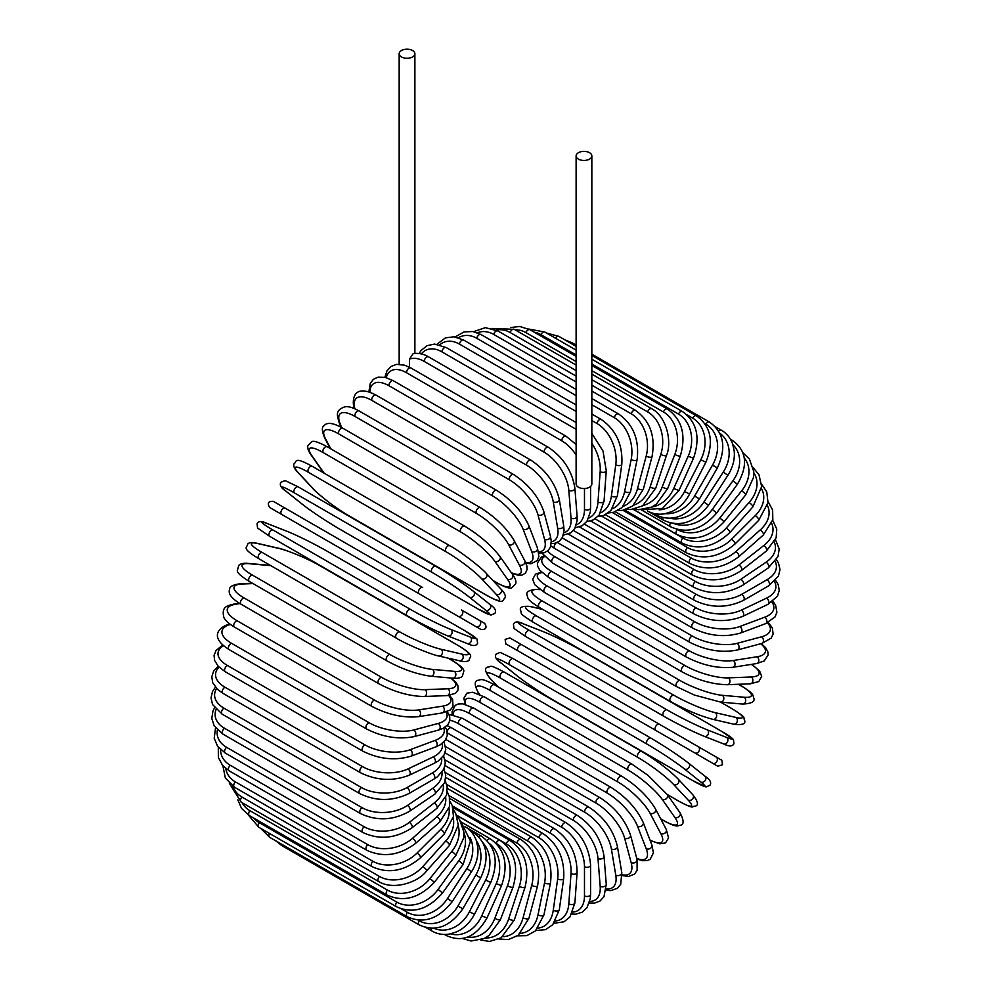 <?xml version="1.0" encoding="UTF-8"?>
<svg xmlns="http://www.w3.org/2000/svg" width="991" height="991" viewBox="0 0 991 991"><rect width="100%" height="100%" fill="white"/><g stroke="black" fill="none" stroke-linecap="round" stroke-linejoin="round"><path stroke-width="1.49" d="M510.068 638.031L716.072 756.963A3.58 2.923 120 0 1 716.803 761.522A3.58 2.923 120 0 1 712.492 763.157L705.827 759.317A3.58 2.069 120 0 0 705.852 759.329M409.444 359.163L413.185 353.614C421.782 352.412 428.124 356.562 428.533 356.847A3.58 2.069 -60 0 0 425.771 357.813A3.58 2.069 -60 0 0 424.21 361.405A32.17 18.581 -120 0 0 409.444 359.163L409.444 367.178M401.466 50.529A7.866 4.546 0 0 0 399.162 53.749A7.866 4.546 0 0 0 404.018 57.936A7.866 4.546 0 0 0 412.59 56.958A7.866 4.546 0 0 0 414.882 53.749A7.866 4.546 0 0 0 410.039 49.55A7.866 4.546 0 0 0 401.466 50.529M576.118 155.909L576.118 484.004A7.866 4.546 0 0 0 580.961 488.204A7.866 4.546 0 0 0 589.534 487.213A7.866 4.546 0 0 0 591.838 484.004L591.838 155.909A7.866 4.546 0 0 0 586.982 151.71A7.866 4.546 0 0 0 578.41 152.701A7.866 4.546 0 0 0 576.118 155.909A7.866 4.546 0 0 0 580.961 160.108A7.866 4.546 0 0 0 589.534 159.117A7.866 4.546 0 0 0 591.838 155.909M419.119 593.77L281.593 514.379A3.58 2.069 -60 0 1 281.593 510.254A3.58 2.069 -60 0 1 285.173 508.185L422.686 587.576A3.58 2.069 120 0 0 419.119 589.645A3.58 2.069 120 0 0 419.119 593.77L457.953 616.191A3.58 2.923 -60 0 0 462.264 614.556A3.58 2.923 -60 0 0 461.533 610.01L484.512 623.277M475.829 626.523L457.953 616.191L475.829 626.523A3.58 2.923 -60 0 0 480.14 624.875A3.58 2.923 -60 0 0 479.409 620.329L484.661 623.364C487.275 627.675 486.073 629.731 481.031 629.52L475.829 626.523M281.593 514.379L469.164 622.67A3.58 2.069 120 0 0 469.189 622.682L331.651 543.279A3.58 2.069 120 0 0 331.688 543.291M445.058 752.875L566.047 822.728C580.999 832.985 589.174 847.144 590.586 865.23L590.586 894.415A3.58 2.069 180 0 1 588.381 896.322A3.58 2.069 180 0 1 584.479 895.876L584.479 866.679A32.17 18.581 -120 0 0 561.736 827.274L445.009 759.886M572.798 912.079A32.17 18.581 -120 0 0 584.479 895.876M566.047 822.728A3.58 2.069 120 0 0 563.297 823.682A3.58 2.069 120 0 0 561.736 827.274M590.586 865.23A3.58 2.069 180 0 1 588.381 867.137A3.58 2.069 180 0 1 584.479 866.679M589.286 903.012L594.6 903.098L599.964 901.054L603.99 896.694L606.257 884.282A3.58 2.242 175.5 0 1 604.151 886.549A3.58 2.242 175.5 0 1 600.174 886.276L597.982 858.466A32.17 16.884 -124.2 0 0 573.244 820.313L445.69 746.669M589.769 901.401A32.17 16.884 -124.2 0 0 600.174 886.276M606.257 884.282L604.064 856.484A3.58 2.242 175.5 0 1 601.946 858.739A3.58 2.242 175.5 0 1 597.982 858.466M604.064 856.484C601.388 839.315 592.556 825.652 577.542 815.506A3.58 2.069 120 0 0 574.693 816.572A3.58 2.069 120 0 0 573.244 820.313M606.12 890.203L610.778 890.636L617.566 888.221L620.738 884.17L621.791 872.625A3.58 2.391 170.5 0 1 619.821 875.239A3.58 2.391 170.5 0 1 615.77 875.152L611.385 848.94A32.17 15.063 -128 0 0 584.69 812.224L447.362 732.944M606.269 888.964A32.17 15.063 -128 0 0 615.77 875.152M621.791 872.625L617.405 846.413A3.58 2.391 170.5 0 1 615.423 849.027A3.58 2.391 170.5 0 1 611.385 848.94M617.405 846.413C613.491 830.272 604.002 817.191 588.964 807.182A3.58 2.069 120 0 0 586.003 808.359A3.58 2.069 120 0 0 584.69 812.224M588.964 807.182L451.438 727.778A3.58 2.069 120 0 0 448.948 728.484A3.58 2.069 120 0 0 447.189 731.68M622.137 875.598L628.802 876.428L634.612 874.012L637.126 870.259L637.052 859.507A3.58 2.527 165 0 1 635.268 862.48A3.58 2.527 165 0 1 631.156 862.604L624.615 838.188A32.17 13.131 -131.6 0 0 595.975 803.069L458.449 723.678A32.17 13.131 -131.6 0 0 449.914 720.271M622.063 874.694A32.17 13.131 -131.6 0 0 631.156 862.604M637.052 859.507L630.499 835.091A3.58 2.527 165 0 1 628.728 838.064A3.58 2.527 165 0 1 624.615 838.188M630.499 835.091C625.358 820.09 615.262 807.665 600.199 797.817A3.58 2.069 120 0 0 597.152 799.105A3.58 2.069 120 0 0 595.975 803.069M600.199 797.817L462.686 718.413A3.58 2.069 120 0 0 459.626 719.714A3.58 2.069 120 0 0 458.449 723.678M636.928 859.048L642.688 860.721L647.334 860.572L650.207 859.247L653.416 852.904L651.905 845.05A3.58 2.651 158.9 0 1 650.369 848.383A3.58 2.651 158.9 0 1 646.194 848.705L637.547 826.271A32.17 11.099 -134.9 0 0 607.012 792.949L469.499 713.545A32.17 11.099 -134.9 0 0 453.234 714.635M636.767 858.454A32.17 11.099 -134.9 0 0 646.194 848.705M651.905 845.05L643.258 822.617A3.58 2.651 158.9 0 1 641.734 825.937A3.58 2.651 158.9 0 1 637.547 826.271M643.258 822.617C636.928 808.842 626.238 797.136 611.174 787.473A3.58 2.069 120 0 0 608.028 788.898A3.58 2.069 120 0 0 607.012 792.949M611.174 787.473L473.661 708.082A3.58 2.069 120 0 0 470.514 709.494A3.58 2.069 120 0 0 469.499 713.545M650.084 840.318L659.82 843.849L665.518 842.92L668.566 837.903L666.237 829.356A3.58 2.738 152.2 0 1 665.023 833.022A3.58 2.738 152.2 0 1 660.786 833.58L650.096 813.301A32.17 8.981 -138.1 0 0 617.74 781.899L480.214 702.508A32.17 8.981 -138.1 0 0 465.708 704.514M649.947 839.959A32.17 8.981 -138.1 0 0 660.786 833.58M666.237 829.356L655.559 809.077A3.58 2.738 152.2 0 1 654.345 812.731A3.58 2.738 152.2 0 1 650.096 813.301M655.559 809.077C648.077 796.628 636.829 785.69 621.815 776.25A3.58 2.069 120 0 0 618.582 777.786A3.58 2.069 120 0 0 617.74 781.899M621.815 776.25L484.302 696.859A3.58 2.069 120 0 0 481.056 698.395A3.58 2.069 120 0 0 480.214 702.508M660.675 818.789L663.437 820.387A3.58 2.069 120 0 0 663.846 820.759C677.894 828.241 677.175 825.553 680.346 825.28C684.149 824.673 684.001 820.424 679.925 812.558A3.58 2.824 144.9 0 1 679.108 816.522A3.58 2.824 144.9 0 1 674.809 817.34L662.174 799.353A32.17 6.801 -141.2 0 0 628.046 770.032L490.533 690.64A32.17 6.801 -141.2 0 0 479.149 693.688L479.706 694.468M663.437 820.387A32.17 6.801 -141.2 0 0 674.809 817.34M679.925 812.558L667.29 794.571A3.58 2.824 144.9 0 1 666.472 798.548A3.58 2.824 144.9 0 1 662.174 799.353M632.431 764.594A3.58 2.069 120 0 0 632.023 764.222A3.58 2.069 120 0 0 628.703 765.882A3.58 2.069 120 0 0 628.046 770.032M667.29 794.571L648.015 775.334L632.023 764.222L494.509 684.818A3.58 2.069 120 0 0 491.177 686.49A3.58 2.069 120 0 0 490.533 690.64M494.509 684.818C480.449 677.336 481.168 680.024 477.996 680.297C474.206 680.916 474.342 685.153 478.418 693.019A3.58 2.824 -35.1 0 0 479.149 693.688M667.191 794.423L678.476 800.951A3.58 2.069 120 0 0 678.761 801.174C695.595 809.944 690.814 806.265 695.298 806.117C698.816 805.311 698.011 801.533 692.858 794.782A3.58 2.874 137 0 1 692.511 799.019A3.58 2.874 137 0 1 688.175 800.096L673.682 784.55A32.17 4.559 -144.2 0 0 637.882 757.434L500.356 678.042A32.17 4.559 -144.2 0 0 490.656 678.885L498.151 686.924M678.476 800.951A32.17 4.559 -144.2 0 0 688.175 800.096M692.858 794.782L678.364 779.248A3.58 2.874 137 0 1 678.005 783.485A3.58 2.874 137 0 1 673.682 784.55M642.019 751.698A3.58 2.069 120 0 0 641.734 751.463A3.58 2.069 120 0 0 638.328 753.271A3.58 2.069 120 0 0 637.882 757.434M504.493 672.294A3.58 2.069 120 0 0 504.221 672.071A3.58 2.069 120 0 0 500.802 673.868A3.58 2.069 120 0 0 500.356 678.042M678.364 779.248C668.826 769.697 656.612 760.431 641.734 751.463L504.221 672.071C487.374 663.301 492.155 666.98 487.671 667.129C484.153 667.934 484.971 671.712 490.111 678.463A3.58 2.874 -43 0 0 490.656 678.885M692.635 780.536A3.58 2.069 120 0 0 692.796 780.635L705.988 786.965L709.977 785.256C711.699 782.518 710.014 779.496 704.935 776.201A3.58 2.911 128.6 0 1 705.109 780.635A3.58 2.911 128.6 0 1 700.773 781.986L684.521 769.016A32.17 2.292 -147.1 0 0 647.148 744.191L509.622 664.8A32.17 2.292 -147.1 0 0 501.496 663.351L517.748 676.32A32.17 2.292 -147.1 0 0 555.121 701.145L692.635 780.536A32.17 2.292 -147.1 0 0 700.773 781.986M704.638 776.003A3.58 2.911 128.6 0 1 704.935 776.201L688.683 763.219A3.58 2.911 128.6 0 1 688.856 767.653A3.58 2.911 128.6 0 1 684.521 769.016M650.703 738.022L513.499 658.804A3.58 2.069 120 0 0 513.35 658.705L650.864 738.109A3.58 2.069 120 0 1 651.013 738.208A32.17 2.292 32.9 0 1 688.386 763.02A3.58 2.911 128.6 0 1 688.683 763.219C678.29 755.216 665.679 746.842 650.864 738.109A3.58 2.069 120 0 0 647.371 740.029A3.58 2.069 120 0 0 647.148 744.191M500.926 662.88A3.58 2.911 -51.4 0 0 501.198 663.14C496.119 659.845 494.435 656.835 496.157 654.085L500.145 652.375L513.35 658.705A3.58 2.069 120 0 0 509.857 660.638A3.58 2.069 120 0 0 509.622 664.8M517.191 675.874A3.58 2.911 -51.4 0 0 517.451 676.122L501.198 663.14A3.58 2.911 -51.4 0 0 501.496 663.351M692.796 780.635L555.27 701.244C540.454 692.498 527.844 684.124 517.451 676.122A3.58 2.911 -51.4 0 0 517.748 676.32M716.072 756.963L698.197 746.644A3.58 2.923 120 0 1 698.928 751.203A3.58 2.923 120 0 1 694.617 752.838L717.744 766.192L722.513 764.767C721.981 760.481 721.535 758.871 721.151 759.899L659.349 724.223A3.58 2.069 120 0 0 655.782 726.292A3.58 2.069 120 0 0 655.782 730.417L518.256 651.025A3.58 2.069 120 0 1 518.256 646.888A3.58 2.069 120 0 1 521.836 644.831L659.349 724.223M568.351 679.937A3.58 2.069 -60 0 1 568.314 679.913L705.827 759.317M511.567 647.16A3.58 2.923 -60 0 0 511.591 647.173L529.467 657.491A3.58 2.923 -60 0 0 529.467 657.491L568.314 679.913M521.836 644.831L509.919 637.956L505.15 639.381C505.683 643.654 506.128 645.277 506.512 644.237L511.591 647.173M583.674 651.694A32.17 2.292 27.1 0 0 543.489 631.725L524.128 624.144A32.17 2.292 27.1 0 0 529.454 630.462L666.968 709.853A32.17 2.292 27.1 0 0 707.153 729.81L726.514 737.403A3.58 2.911 111.4 0 1 727.505 741.838A3.58 2.911 111.4 0 1 723.591 743.894C728.98 746.657 732.436 746.607 733.947 743.745L733.439 739.435L721.349 731.16A3.58 2.069 120 0 0 721.188 731.085L583.674 651.694A3.58 2.069 -60 0 1 583.835 651.768A3.58 2.069 -60 0 1 583.984 651.867M726.514 737.403A32.17 2.292 27.1 0 0 721.188 731.085M707.153 729.81A3.58 2.911 111.4 0 1 708.144 734.257A3.58 2.911 111.4 0 1 704.217 736.313L723.591 743.894A3.58 2.911 111.4 0 1 723.269 743.745M663.413 716.022L526.196 636.804A3.58 2.069 120 0 1 526.035 636.73L663.561 716.121A3.58 2.069 120 0 0 663.722 716.208A32.17 2.292 -152.9 0 0 703.895 736.164A3.58 2.911 111.4 0 0 704.217 736.313C692.09 731.321 678.538 724.582 663.561 716.121A3.58 2.069 120 0 1 663.475 712.133A3.58 2.069 120 0 1 666.968 709.853M529.454 630.462A3.58 2.069 120 0 0 525.961 632.741A3.58 2.069 120 0 0 526.035 636.73L513.957 628.455L513.437 624.157C514.961 621.295 518.417 621.233 523.805 623.996A3.58 2.911 -68.6 0 0 523.446 623.884M524.128 624.144A3.58 2.911 -68.6 0 0 523.805 623.996L543.167 631.577A3.58 2.911 -68.6 0 0 542.833 631.478M543.489 631.725A3.58 2.911 -68.6 0 0 543.167 631.577C555.307 636.581 568.859 643.308 583.835 651.768L721.349 731.16M542.882 609.465L532.167 606.987A32.17 4.559 24.2 0 0 536.28 615.807L673.806 695.211A32.17 4.559 24.2 0 0 715.192 712.653L735.892 717.434A3.58 2.874 103 0 1 737.131 721.733A3.58 2.874 103 0 1 733.637 724.148C742.061 725.239 745.74 724.049 744.675 720.593C742.556 716.642 748.143 718.946 732.126 708.751A3.58 2.069 120 0 0 731.779 708.615L720.494 702.099M735.892 717.434A32.17 4.559 24.2 0 0 731.779 708.615M715.192 712.653A3.58 2.874 103 0 1 716.419 716.939A3.58 2.874 103 0 1 712.938 719.367L733.637 724.148M673.806 695.211A3.58 2.069 120 0 0 670.412 697.676A3.58 2.069 120 0 0 670.56 701.529A3.58 2.069 120 0 0 670.907 701.665M536.28 615.807A3.58 2.069 120 0 0 532.898 618.285A3.58 2.069 120 0 0 533.047 622.137L670.56 701.529C685.772 709.94 699.894 715.886 712.938 719.367M532.167 606.987A3.58 2.874 -77 0 0 531.523 606.727C523.112 605.65 519.433 606.839 520.486 610.283C522.604 614.247 517.029 611.942 533.047 622.137M540.182 589.707L539.24 589.62A32.17 6.801 21.2 0 0 542.288 601.004L679.801 680.396A32.17 6.801 21.2 0 0 722.253 695.298L744.154 697.243A3.58 2.824 95.1 0 1 745.591 701.38A3.58 2.824 95.1 0 1 742.569 704.068C751.426 703.66 755.167 701.665 753.792 698.073C752.442 695.187 755.13 694.456 741.627 686.032A3.58 2.069 120 0 0 741.095 685.871L738.332 684.273M744.154 697.243A32.17 6.801 21.2 0 0 741.095 685.871M722.253 695.298A3.58 2.824 95.1 0 1 723.703 699.423A3.58 2.824 95.1 0 1 720.668 702.111L742.569 704.068M679.801 680.396A3.58 2.069 120 0 0 676.531 683.034A3.58 2.069 120 0 0 676.754 686.751L694.369 695.038L720.668 702.111L732.126 708.751M542.288 601.004A3.58 2.069 120 0 0 539.017 603.643A3.58 2.069 120 0 0 539.228 607.359L676.754 686.751M539.24 589.62A3.58 2.824 -84.9 0 0 538.286 589.323C529.429 589.732 525.688 591.726 527.063 595.318C528.414 598.205 525.726 598.923 539.228 607.359M541.891 572.563A32.17 8.981 18.1 0 0 547.404 586.139L684.917 665.531A32.17 8.981 18.1 0 0 728.298 677.869L751.203 676.977A32.17 8.981 18.1 0 0 751.302 664.391M751.203 676.977A3.58 2.738 87.8 0 1 752.838 680.928A3.58 2.738 87.8 0 1 750.274 683.815L758.833 681.548L761.658 676.407L759.614 671.006L751.673 664.342M728.298 677.869A3.58 2.738 87.8 0 1 729.921 681.82A3.58 2.738 87.8 0 1 727.357 684.707L750.274 683.815M684.917 665.531A3.58 2.069 120 0 0 681.783 668.318A3.58 2.069 120 0 0 682.068 671.886C697.751 680.173 712.851 684.447 727.357 684.707M547.404 586.139A3.58 2.069 120 0 0 544.27 588.927A3.58 2.069 120 0 0 544.542 592.494L682.068 671.886M544.418 556.707A32.17 11.099 14.9 0 0 551.603 571.336L689.129 650.728A32.17 11.099 14.9 0 0 733.253 660.502L757.013 656.773A32.17 11.099 14.9 0 0 760.729 643.741M757.013 656.773A3.58 2.651 81.1 0 1 758.809 660.563A3.58 2.651 81.1 0 1 756.703 663.549L764.247 660.935L768.149 654.977L767.852 651.83L765.647 647.73L761.323 643.58M733.253 660.502A3.58 2.651 81.1 0 1 735.049 664.292A3.58 2.651 81.1 0 1 732.944 667.277L756.703 663.549M689.129 650.728A3.58 2.069 120 0 0 686.131 653.639A3.58 2.069 120 0 0 686.466 657.07C702.359 665.271 717.856 668.677 732.944 667.277M551.603 571.336A3.58 2.069 120 0 0 548.605 574.235A3.58 2.069 120 0 0 548.952 577.666L686.466 657.07M547.639 551.008A32.17 13.131 11.6 0 0 554.861 556.707L692.375 636.098A32.17 13.131 11.6 0 0 737.106 643.345L761.522 636.804A32.17 13.131 11.6 0 0 767.443 622.881M761.522 636.804A3.58 2.527 75 0 1 763.466 640.421A3.58 2.527 75 0 1 761.794 643.456L771.147 638.142L773.129 634.091L772.311 627.848L768.26 622.497M737.106 643.345A3.58 2.527 75 0 1 739.051 646.962A3.58 2.527 75 0 1 737.378 649.997L761.794 643.456M692.375 636.098A3.58 2.069 120 0 0 689.525 639.096A3.58 2.069 120 0 0 689.934 642.391C706.001 650.505 721.807 653.044 737.378 649.997M554.861 556.707A3.58 2.069 120 0 0 552.012 559.704A3.58 2.069 120 0 0 552.408 562.999L689.934 642.391M557.326 542.473L694.654 621.753A32.17 15.063 8 0 0 739.806 626.51L764.705 617.207A32.17 15.063 8 0 0 771.902 602.07M764.705 617.207A3.58 2.391 69.5 0 1 766.799 620.663A3.58 2.391 69.5 0 1 765.51 623.686L774.987 616.997L776.907 612.227L775.606 605.142L772.906 601.326M739.806 626.51A3.58 2.391 69.5 0 1 741.9 629.966A3.58 2.391 69.5 0 1 740.624 632.989L765.51 623.686M694.654 621.753A3.58 2.069 120 0 0 691.966 624.826A3.58 2.069 120 0 0 692.424 627.972C708.627 635.999 724.694 637.671 740.624 632.989M556.149 542.944A3.58 2.069 120 0 0 554.266 546.066A3.58 2.069 120 0 0 554.91 548.58L692.424 627.972M568.376 534.149L695.93 607.793A32.17 16.884 4.2 0 0 741.355 610.134L766.538 598.143A32.17 16.884 4.2 0 0 774.429 581.556M766.538 598.143A3.58 2.242 64.5 0 1 768.756 601.438A3.58 2.242 64.5 0 1 767.852 604.399L777.464 596.235L779.223 590.562L778.319 584.901L775.581 580.342M741.355 610.134A3.58 2.242 64.5 0 1 743.572 613.441A3.58 2.242 64.5 0 1 742.668 616.402L767.852 604.399M695.93 607.793A3.58 2.069 120 0 0 693.427 610.927A3.58 2.069 120 0 0 693.923 613.925C710.225 621.852 726.465 622.67 742.668 616.402M579.487 526.952L696.215 594.34A32.17 18.581 0 0 0 741.714 594.34L766.997 579.747A32.17 18.581 0 0 0 775.197 561.525M766.997 579.747A3.58 2.069 60 0 1 769.338 582.894A3.58 2.069 60 0 1 768.781 585.768L778.443 576.118L779.991 569.491L778.492 563.074L776.424 559.742M741.714 594.34A3.58 2.069 60 0 1 744.055 597.499A3.58 2.069 60 0 1 743.51 600.36L768.781 585.768M696.215 594.34A3.58 2.069 120 0 0 693.886 597.499A3.58 2.069 120 0 0 694.431 600.36C710.782 608.177 727.146 608.177 743.51 600.36M590.599 520.932L695.496 581.494A32.17 20.13 -4.5 0 0 740.909 579.252L766.093 562.17A32.17 20.13 -4.5 0 0 774.268 542.127M766.093 562.17A3.58 1.871 55.8 0 1 768.545 565.167A3.58 1.871 55.8 0 1 768.322 567.905L778.009 556.595L779.199 548.964L775.47 539.661M740.909 579.252A3.58 1.871 55.8 0 1 743.361 582.25A3.58 1.871 55.8 0 1 743.139 584.987L768.322 567.905M695.496 581.494A3.58 2.069 120 0 0 693.341 584.64A3.58 2.069 120 0 0 693.923 587.366C710.324 595.096 726.725 594.303 743.139 584.987M601.599 516.125L693.774 569.342A32.17 21.517 -9.5 0 0 738.927 564.981L763.826 545.533A32.17 21.517 -9.5 0 0 771.692 523.446M763.826 545.533A3.58 1.672 52 0 1 766.377 548.395A3.58 1.672 52 0 1 766.464 550.971L776.151 537.766L776.771 529.132L772.695 520.275M738.927 564.981A3.58 1.672 52 0 1 741.479 567.831A3.58 1.672 52 0 1 741.565 570.42L766.464 550.971M693.774 569.342A3.58 2.069 120 0 0 691.805 572.476A3.58 2.069 120 0 0 692.424 575.053C708.825 582.708 725.214 581.16 741.565 570.42M612.426 512.57L691.061 557.983A32.17 22.756 -15 0 0 735.793 551.628L760.208 529.974A32.17 22.756 -15 0 0 767.443 505.583M760.208 529.974A3.58 1.462 48.4 0 1 762.872 532.687A3.58 1.462 48.4 0 1 763.231 535.09L772.819 519.755L772.621 509.931L768.099 501.706M735.793 551.628A3.58 1.462 48.4 0 1 738.456 554.341A3.58 1.462 48.4 0 1 738.815 556.744L763.231 535.09M691.061 557.983A3.58 2.069 120 0 0 689.278 561.079A3.58 2.069 120 0 0 689.934 563.52C706.323 571.101 722.625 568.846 738.815 556.744M622.967 510.303L687.395 547.503A32.17 23.809 -21.1 0 0 731.519 539.302L755.278 515.605A32.17 23.809 -21.1 0 0 761.497 488.65M755.278 515.605A3.58 1.239 45.1 0 1 758.041 518.182A3.58 1.239 45.1 0 1 758.672 520.386L768 502.66L766.774 491.932L761.608 484.103M731.519 539.302A3.58 1.239 45.1 0 1 734.281 541.879A3.58 1.239 45.1 0 1 734.913 544.084L758.672 520.386M687.395 547.503A3.58 2.069 120 0 0 686.466 552.842C702.842 560.361 718.995 557.45 734.913 544.084M633.175 509.337L682.787 537.977A32.17 24.688 -27.8 0 0 726.155 528.104L749.072 502.536A32.17 24.688 -27.8 0 0 753.792 472.757M749.072 502.536A3.58 1.003 41.9 0 1 751.921 504.964A3.58 1.003 41.9 0 1 752.801 506.958L761.645 486.606L758.97 474.689L753.185 467.678M726.155 528.104A3.58 1.003 41.9 0 1 729.004 530.532A3.58 1.003 41.9 0 1 729.884 532.514L752.801 506.958M682.787 537.977A3.58 2.069 120 0 0 682.068 543.105C698.407 550.587 714.35 547.057 729.884 532.514M677.175 529.429L677.274 529.479A32.17 25.37 -35.1 0 0 719.726 518.107L741.615 490.879A32.17 25.37 -35.1 0 0 744.278 458.04M741.615 490.879A3.58 0.756 38.8 0 1 744.563 493.159A3.58 0.756 38.8 0 1 745.666 494.918L753.544 477.328L753.73 471.443L749.419 459.031L742.804 452.652M719.726 518.107A3.58 0.756 38.8 0 1 722.674 520.399A3.58 0.756 38.8 0 1 723.777 522.146L745.666 494.918M677.274 529.479A3.58 2.069 120 0 0 676.754 534.384C693.068 541.829 708.738 537.754 723.777 522.146M674.066 523.595A32.17 25.877 -43 0 0 712.294 509.399L732.993 480.697L737.341 484.339C748.428 465.25 746.694 450.521 732.126 440.19A3.58 2.069 120 0 0 730.937 440.103M732.993 480.697A32.17 25.877 -43 0 0 732.906 444.736M712.294 509.399L716.642 513.041L737.341 484.339M670.374 522.963A3.58 2.069 120 0 0 670.56 526.741C686.85 534.174 702.21 529.615 716.642 513.041M670.151 518.318A32.17 26.175 -51.4 0 0 703.895 502.028L723.269 472.088L727.889 475.333C732.906 467.318 735.012 459.143 734.182 450.781L732.721 444.179C730.503 437.997 726.713 433.34 721.349 430.205A3.58 2.069 120 0 0 718.611 431.159M723.269 472.088A32.17 26.175 -51.4 0 0 719.689 433.129M703.895 502.028L708.528 505.274L727.889 475.333M662.917 517.711A3.58 2.069 120 0 0 663.561 520.238C679.814 527.67 694.802 522.678 708.528 505.274M665.234 513.672A32.17 26.274 -60 0 0 694.617 496.07L712.492 465.113L717.373 467.925C726.614 447.684 723.95 432.398 709.407 422.042A3.58 2.069 120 0 0 705.827 424.111L704.712 423.467M712.492 465.113A32.17 26.274 -60 0 0 705.827 424.111M570.06 342.849A3.58 2.069 -60 0 1 571.881 342.651L576.118 345.091M694.617 496.07L699.497 498.894L717.373 467.925M655.076 513.747A3.58 2.069 120 0 0 655.782 514.924C672.009 522.356 686.59 517.017 699.497 498.894M659.139 509.845A32.17 26.175 -68.6 0 0 684.521 491.561L700.773 459.824L705.889 462.202C714.102 441.614 710.919 426.142 696.363 415.774A3.58 2.069 120 0 0 692.635 418.115L686.912 414.808M700.773 459.824A32.17 26.175 -68.6 0 0 692.635 418.115M555.431 338.179A3.58 2.069 -60 0 1 558.85 336.383L576.118 346.355M684.521 491.561L689.637 493.952L705.889 462.202M651.83 507.02A32.17 25.877 -77 0 0 673.682 488.538L688.175 456.256L693.514 458.201C700.637 437.415 696.908 421.832 682.328 411.451A3.58 2.069 120 0 0 678.476 414.065L591.838 364.044M688.175 456.256A32.17 25.877 -77 0 0 678.476 414.065M576.118 354.964L540.962 334.673A3.58 2.069 -60 0 1 544.815 332.047L576.118 350.12M540.962 334.673A32.17 25.877 -77 0 0 534.211 332.183M673.682 488.538L679.008 490.483L693.514 458.201M643.357 505.385A32.17 25.37 -84.9 0 0 662.174 487.015L674.809 454.435A3.58 0.756 21.2 0 0 678.265 455.848A3.58 0.756 21.2 0 0 680.334 455.934C686.329 435.099 682.031 419.49 667.414 409.085A3.58 2.069 120 0 0 663.437 411.983L591.838 370.646M674.809 454.435A32.17 25.37 -84.9 0 0 663.437 411.983M576.118 361.566L525.924 332.592A3.58 2.069 -60 0 1 529.9 329.693L576.118 356.376M525.924 332.592A32.17 25.37 -84.9 0 0 515.035 329.792M662.174 487.015A3.58 0.756 21.2 0 0 665.63 488.427A3.58 0.756 21.2 0 0 667.699 488.501L680.334 455.934M633.856 505.076A32.17 24.688 -92.2 0 0 650.096 487.015L660.786 454.398A3.58 1.003 18.1 0 0 664.317 455.649A3.58 1.003 18.1 0 0 666.472 455.414C671.985 443.349 667.488 417.347 651.731 408.713A3.58 2.069 120 0 0 647.643 411.897L591.838 379.677M660.786 454.398A32.17 24.688 -92.2 0 0 647.643 411.897M576.118 370.597L510.13 332.505A3.58 2.069 -60 0 1 514.205 329.322L576.118 365.06M510.13 332.505A32.17 24.688 -92.2 0 0 496.243 330.077M650.096 487.015A3.58 1.003 18.1 0 0 653.626 488.278A3.58 1.003 18.1 0 0 655.794 488.043L666.472 455.414M623.475 506.19A32.17 23.809 -98.9 0 0 637.547 488.538L646.194 456.12A3.58 1.239 14.9 0 0 649.799 457.223A3.58 1.239 14.9 0 0 652.028 456.665C655.646 436.189 650.096 420.754 635.392 410.336A3.58 2.069 120 0 0 631.23 413.804L591.838 391.061M646.194 456.12A32.17 23.809 -98.9 0 0 631.23 413.804M576.118 381.981L493.704 334.401A3.58 2.069 -60 0 1 497.866 330.932L576.118 376.109M493.704 334.401A32.17 23.809 -98.9 0 0 477.328 332.765M637.547 488.538A3.58 1.239 14.9 0 0 641.152 489.641A3.58 1.239 14.9 0 0 643.382 489.083L652.028 456.665M612.388 508.742A32.17 22.756 -105 0 0 624.615 491.561L631.156 459.589A3.58 1.462 11.6 0 0 634.835 460.53A3.58 1.462 11.6 0 0 637.102 459.651C639.48 439.583 633.286 424.334 618.52 413.928A3.58 2.069 120 0 0 614.296 417.682L591.838 404.724M631.156 459.589A32.17 22.756 -105 0 0 614.296 417.682M576.118 395.632L476.77 338.29A3.58 2.069 -60 0 1 481.007 334.537L576.118 389.451M476.77 338.29A32.17 22.756 -105 0 0 458.437 337.72M624.615 491.561A3.58 1.462 11.6 0 0 628.294 492.502A3.58 1.462 11.6 0 0 630.549 491.623L637.102 459.651M600.744 512.731A32.17 21.517 -110.5 0 0 611.385 496.07L615.77 464.791A3.58 1.672 8 0 0 619.524 465.572A3.58 1.672 8 0 0 621.803 464.358C622.93 444.823 616.08 429.859 601.252 419.478A3.58 2.069 120 0 0 598.7 420.234A3.58 2.069 120 0 0 596.978 423.504L591.838 420.543M615.77 464.791A32.17 21.517 -110.5 0 0 596.978 423.504M576.118 411.463L459.452 344.112A3.58 2.069 -60 0 1 461.187 340.83A3.58 2.069 -60 0 1 463.738 340.086L576.118 404.96M459.452 344.112A32.17 21.517 -110.5 0 0 439.744 344.806M611.385 496.07A3.58 1.672 8 0 0 615.138 496.863A3.58 1.672 8 0 0 617.418 495.636L621.803 464.358M588.691 518.12A32.17 20.13 -115.5 0 0 597.982 502.028L600.174 471.679A32.17 20.13 -115.5 0 0 591.838 443.324M600.174 471.679A3.58 1.871 4.2 0 0 604.002 472.298A3.58 1.871 4.2 0 0 606.269 470.737L603.011 451.041L591.838 433.352M576.118 429.326L441.887 351.842A3.58 2.069 -60 0 1 443.547 348.398A3.58 2.069 -60 0 1 446.198 347.544L576.118 422.55M441.887 351.842A32.17 20.13 -115.5 0 0 421.373 353.886M597.982 502.028A3.58 1.871 4.2 0 0 601.797 502.648A3.58 1.871 4.2 0 0 604.064 501.099L606.269 470.737M576.118 455.018A32.17 18.581 -120 0 0 561.736 440.797L424.21 361.405M576.366 524.821A32.17 18.581 -120 0 0 584.479 509.399L584.479 488.538M584.479 509.399A3.58 2.069 0 0 0 588.381 509.845A3.58 2.069 0 0 0 590.586 507.937L590.326 511.975L586.982 521.241L582.175 525.738L575.251 527.732M576.118 444.501L566.047 436.251A3.58 2.069 120 0 0 563.297 437.204A3.58 2.069 120 0 0 561.736 440.797M548.382 447.337A3.58 2.069 120 0 0 545.521 448.403A3.58 2.069 120 0 0 544.071 452.144L406.558 372.752A3.58 2.069 -60 0 1 408.007 369.011A3.58 2.069 -60 0 1 410.856 367.946L548.382 447.337C563.384 457.495 572.216 471.146 574.891 488.315A3.58 2.242 -4.5 0 1 572.773 490.57A3.58 2.242 -4.5 0 1 568.809 490.31A32.17 16.884 -124.2 0 0 544.071 452.144M563.879 532.774A32.17 16.884 -124.2 0 0 571.014 518.107L568.809 490.31M406.558 372.752A32.17 16.884 -124.2 0 0 386.255 377.645M571.014 518.107A3.58 2.242 -4.5 0 0 574.978 518.38A3.58 2.242 -4.5 0 0 577.096 516.125L574.891 488.315M530.842 460.134A3.58 2.069 120 0 0 527.881 461.31A3.58 2.069 120 0 0 526.568 465.175L389.042 385.772A3.58 2.069 -60 0 1 390.367 381.919A3.58 2.069 -60 0 1 393.328 380.73L530.842 460.134C545.88 470.143 555.369 483.224 559.283 499.365A3.58 2.391 -9.5 0 1 557.301 501.979A3.58 2.391 -9.5 0 1 553.263 501.892A32.17 15.063 -128 0 0 526.568 465.175M551.293 541.817A32.17 15.063 -128 0 0 557.66 528.104L553.263 501.892M389.042 385.772A32.17 15.063 -128 0 0 369.903 392.25M557.66 528.104A3.58 2.391 -9.5 0 0 561.699 528.191A3.58 2.391 -9.5 0 0 563.668 525.577L559.283 499.365M513.573 474.516A3.58 2.069 120 0 0 510.526 475.816A3.58 2.069 120 0 0 509.349 479.78L371.823 400.389A3.58 2.069 -60 0 1 373 396.425A3.58 2.069 -60 0 1 376.06 395.124L513.573 474.516C528.637 484.376 538.732 496.801 543.886 511.802A3.58 2.527 -15 0 1 542.102 514.775A3.58 2.527 -15 0 1 537.989 514.886A32.17 13.131 -131.6 0 0 509.349 479.78M538.584 551.776A32.17 13.131 -131.6 0 0 544.53 539.315L537.989 514.886M371.823 400.389A32.17 13.131 -131.6 0 0 354.852 408.788M544.53 539.315A3.58 2.527 -15 0 0 548.642 539.191A3.58 2.527 -15 0 0 550.426 536.218L543.886 511.802M496.702 490.396A3.58 2.069 120 0 0 493.555 491.821A3.58 2.069 120 0 0 492.539 495.859L355.026 416.468A3.58 2.069 -60 0 1 356.042 412.417A3.58 2.069 -60 0 1 359.188 411.005L496.702 490.396C511.765 500.059 522.455 511.765 528.785 525.54A3.58 2.651 -21.1 0 1 527.262 528.86A3.58 2.651 -21.1 0 1 523.075 529.194A32.17 11.099 -134.9 0 0 492.539 495.859M525.564 562.331A32.17 11.099 -134.9 0 0 531.721 551.628L523.075 529.194M355.026 416.468A32.17 11.099 -134.9 0 0 340.049 423.529L341.61 427.555M531.721 551.628A3.58 2.651 -21.1 0 0 535.896 551.306A3.58 2.651 -21.1 0 0 537.432 547.973L528.785 525.54M340.049 423.529A3.58 2.651 158.9 0 1 339.095 422.439L340.916 427.183M480.362 507.652A3.58 2.069 120 0 0 477.129 509.188A3.58 2.069 120 0 0 476.287 513.301L338.773 433.909A3.58 2.069 -60 0 1 339.616 429.797A3.58 2.069 -60 0 1 342.849 428.248L480.362 507.652C495.389 517.091 506.624 528.03 514.106 540.467A3.58 2.738 -27.8 0 1 512.892 544.133A3.58 2.738 -27.8 0 1 508.656 544.691A32.17 8.981 -138.1 0 0 476.287 513.301M511.331 572.699A32.17 8.981 -138.1 0 0 519.334 564.981L508.656 544.691M338.773 433.909A32.17 8.981 -138.1 0 0 325.63 439.025L330.796 448.849M519.334 564.981A3.58 2.738 -27.8 0 0 523.582 564.424A3.58 2.738 -27.8 0 0 524.796 560.757L514.106 540.467M325.63 439.025A3.58 2.738 152.2 0 1 324.763 438.133L330.226 448.514M465.076 526.506A3.58 2.069 120 0 0 464.68 526.134A3.58 2.069 120 0 0 461.348 527.807A3.58 2.069 120 0 0 460.704 531.956L323.177 452.565A3.58 2.069 -60 0 1 323.834 448.415A3.58 2.069 -60 0 1 327.154 446.743L464.68 526.134C479.632 535.338 491.387 545.459 499.947 556.496A3.58 2.824 -35.1 0 1 499.13 560.46A3.58 2.824 -35.1 0 1 494.831 561.278A32.17 6.801 -141.2 0 0 460.704 531.956M492.861 580.441L496.095 582.299A32.17 6.801 -141.2 0 0 507.466 579.252L494.831 561.278M323.177 452.565A32.17 6.801 -141.2 0 0 311.806 455.612L324.193 473.227M507.466 579.252A3.58 2.824 -35.1 0 0 511.765 578.447A3.58 2.824 -35.1 0 0 512.582 574.483L499.947 556.496M496.095 582.299A3.58 2.069 120 0 0 496.491 582.683C505.373 587.44 510.576 589.063 512.099 587.539L515.754 583.786C516.385 581.383 515.332 578.286 512.582 574.483M311.806 455.612A3.58 2.824 144.9 0 1 311.075 454.943L323.71 472.918M450.038 545.942A3.58 2.069 120 0 0 449.765 545.719A3.58 2.069 120 0 0 446.346 547.515A3.58 2.069 120 0 0 445.9 551.69L308.387 472.286A3.58 2.069 -60 0 1 308.833 468.124A3.58 2.069 -60 0 1 312.239 466.327L449.765 545.719C462.512 552.569 483.93 570.023 486.383 573.504A3.58 2.874 -43 0 1 486.036 577.728A3.58 2.874 -43 0 1 481.7 578.806A32.17 4.559 -144.2 0 0 445.9 551.69M308.387 472.286A32.17 4.559 -144.2 0 0 298.687 473.141L313.181 488.687A32.17 4.559 -144.2 0 0 348.981 515.803L486.507 595.195A32.17 4.559 -144.2 0 0 496.206 594.352L481.7 578.806M496.206 594.352A3.58 2.874 -43 0 0 500.529 593.275A3.58 2.874 -43 0 0 500.889 589.038L486.383 573.504M486.507 595.195A3.58 2.069 120 0 0 486.779 595.43C506.116 605.984 501.83 599.728 505.224 597.684C505.732 595.331 504.283 592.457 500.889 589.038M348.981 515.803A3.58 2.069 120 0 0 349.266 516.026A3.58 2.069 120 0 0 349.6 516.162M313.181 488.687A3.58 2.874 137 0 1 312.636 488.253C315.101 491.722 336.506 509.176 349.266 516.026L486.779 595.43M298.687 473.141A3.58 2.874 137 0 1 298.142 472.707L312.636 488.253M294.488 492.948A32.17 2.292 -147.1 0 0 286.362 491.499L302.614 504.481A32.17 2.292 -147.1 0 0 339.987 529.293L477.501 608.685A32.17 2.292 -147.1 0 0 485.627 610.146L469.375 597.164A3.58 2.911 -51.4 0 0 473.723 595.814A3.58 2.911 -51.4 0 0 473.549 591.379A3.58 2.911 -51.4 0 0 473.252 591.169A32.17 2.292 32.9 0 0 435.879 566.356A3.58 2.069 120 0 0 435.73 566.257A3.58 2.069 120 0 0 432.237 568.19A3.58 2.069 120 0 0 432.002 572.352L294.488 492.948A3.58 2.069 -60 0 1 294.711 488.786A3.58 2.069 -60 0 1 298.204 486.866A3.58 2.069 -60 0 1 298.365 486.965L435.569 566.183M469.375 597.164A32.17 2.292 -147.1 0 0 432.002 572.352M485.627 610.146A3.58 2.911 -51.4 0 0 489.975 608.784A3.58 2.911 -51.4 0 0 489.802 604.349A3.58 2.911 -51.4 0 0 489.504 604.151M477.501 608.685A3.58 2.069 120 0 0 477.65 608.796L490.83 615.114L494.831 613.429C496.615 610.815 494.943 607.793 489.802 604.349L473.549 591.379C463.156 583.377 450.546 575.003 435.73 566.257L298.204 486.866L285.036 480.536L281.035 482.221C279.239 484.834 280.924 487.857 286.065 491.301A3.58 2.911 128.6 0 1 285.792 491.04M286.362 491.499A3.58 2.911 128.6 0 1 286.065 491.301L302.317 504.27C312.71 512.285 325.321 520.647 340.136 529.392L477.65 608.796M422.686 587.576L278.508 504.345M274.903 510.514A3.58 2.923 120 0 0 274.928 510.526L292.803 520.857A3.58 2.923 120 0 1 292.766 520.832L331.651 543.279M410.571 609.465A3.58 2.069 120 0 0 407.09 611.732A3.58 2.069 120 0 0 407.165 615.733A3.58 2.069 120 0 0 407.326 615.807A32.17 2.292 -152.9 0 0 447.511 635.764A3.58 2.911 -68.6 0 0 447.833 635.925A3.58 2.911 -68.6 0 0 451.76 633.856A3.58 2.911 -68.6 0 0 450.756 629.421L470.118 637.002A32.17 2.292 27.1 0 0 464.804 630.697L327.278 551.293A32.17 2.292 27.1 0 0 287.105 531.337L267.731 523.756A32.17 2.292 27.1 0 0 273.058 530.061L410.571 609.465A32.17 2.292 27.1 0 0 450.756 629.421M407.016 615.634L269.812 536.416A3.58 2.069 -60 0 1 269.651 536.329A3.58 2.069 -60 0 1 269.564 532.34A3.58 2.069 -60 0 1 273.058 530.061M466.872 643.345A3.58 2.911 -68.6 0 0 467.195 643.506A3.58 2.911 -68.6 0 0 471.121 641.437A3.58 2.911 -68.6 0 0 470.118 637.002M267.05 523.483A3.58 2.911 111.4 0 1 267.409 523.595C261.872 520.87 258.403 520.919 257.041 523.781L257.586 528.079L269.651 536.329L407.165 615.733C422.141 624.194 435.693 630.92 447.833 635.925L467.195 643.506C472.744 646.243 476.2 646.182 477.575 643.332L477.03 639.022L464.965 630.771A3.58 2.069 120 0 0 464.804 630.697M286.436 531.077A3.58 2.911 111.4 0 1 286.783 531.176A3.58 2.911 111.4 0 1 287.105 531.337M464.965 630.771L327.439 551.368C312.462 542.919 298.91 536.181 286.783 531.176L267.409 523.595A3.58 2.911 111.4 0 1 267.731 523.756M259.221 558.887A3.58 2.069 -60 0 1 258.874 558.751L396.4 638.154C408.713 645.773 434.529 655.584 438.765 655.98A3.58 2.874 -77 0 0 442.259 653.552A3.58 2.874 -77 0 0 441.02 649.266L461.732 654.06A32.17 4.559 24.2 0 0 457.619 645.228L320.093 565.836A32.17 4.559 24.2 0 0 278.706 548.395L258.007 543.601A32.17 4.559 24.2 0 0 262.12 552.433L399.633 631.824A3.58 2.069 120 0 0 396.251 634.29A3.58 2.069 120 0 0 396.4 638.154A3.58 2.069 120 0 0 396.734 638.278M399.633 631.824A32.17 4.559 24.2 0 0 441.02 649.266M258.007 543.601A3.58 2.874 103 0 0 257.363 543.353C252.705 542.114 249.484 542.3 247.713 543.923C247.639 547.874 240.07 547.292 258.874 558.751A3.58 2.069 -60 0 1 258.725 554.898A3.58 2.069 -60 0 1 262.12 552.433M438.765 655.98L459.477 660.762A3.58 2.874 -77 0 0 462.97 658.346A3.58 2.874 -77 0 0 461.732 654.06M459.477 660.762C464.135 662 467.356 661.815 469.127 660.192C469.201 656.24 476.758 656.822 457.953 645.364A3.58 2.069 120 0 0 457.619 645.228M320.712 566.195A3.58 2.069 120 0 0 320.44 565.96A3.58 2.069 120 0 0 320.093 565.836M457.953 645.364L320.44 565.96C308.127 558.342 282.299 548.531 278.062 548.134A3.58 2.874 103 0 1 278.706 548.395M270.828 565.65L249.385 563.73A32.17 6.801 21.2 0 0 252.432 575.114L389.946 654.506A3.58 2.069 120 0 0 386.676 657.144A3.58 2.069 120 0 0 386.899 660.861C402.346 669.21 416.988 674.326 430.825 676.221A3.58 2.824 -84.9 0 0 433.847 673.533A3.58 2.824 -84.9 0 0 432.398 669.396L454.299 671.353A32.17 6.801 21.2 0 0 451.239 659.981L448.019 658.123M389.946 654.506A32.17 6.801 21.2 0 0 432.398 669.396M386.899 660.861L249.373 581.469A3.58 2.069 -60 0 1 249.162 577.753A3.58 2.069 -60 0 1 252.432 575.114M430.825 676.221L452.714 678.178A3.58 2.824 -84.9 0 0 455.736 675.478A3.58 2.824 -84.9 0 0 454.299 671.353M452.714 678.178C457.384 678.649 460.592 678.017 462.351 676.271L463.788 671.229C464.345 669.148 460.332 665.457 451.772 660.142A3.58 2.069 120 0 0 451.239 659.981M270.332 565.39A3.58 2.824 95.1 0 1 270.382 565.39L248.431 563.433A3.58 2.824 95.1 0 1 249.385 563.73M253.015 583.563L241.928 583.996A32.17 8.981 18.1 0 0 244.071 597.932L381.585 677.336A3.58 2.069 120 0 0 378.451 680.111A3.58 2.069 120 0 0 378.723 683.691C394.406 691.978 409.506 696.252 424.024 696.5A3.58 2.738 -92.2 0 0 426.588 693.626A3.58 2.738 -92.2 0 0 424.953 689.662L447.87 688.77A32.17 8.981 18.1 0 0 450.546 677.98M381.585 677.336A32.17 8.981 18.1 0 0 424.953 689.662M378.723 683.691L241.209 604.299A3.58 2.069 -60 0 1 240.924 600.719A3.58 2.069 -60 0 1 244.071 597.932M424.024 696.5L446.941 695.608A3.58 2.738 -92.2 0 0 449.505 692.734A3.58 2.738 -92.2 0 0 447.87 688.77M252.445 583.228L240.726 583.687A3.58 2.738 87.8 0 1 241.928 583.996M239.983 603.569L235.722 604.237A32.17 11.099 14.9 0 0 237.097 620.738L374.61 700.129A3.58 2.069 120 0 0 371.613 703.028A3.58 2.069 120 0 0 371.959 706.472C387.853 714.672 403.337 718.079 418.437 716.679A3.58 2.651 -98.9 0 0 420.543 713.693A3.58 2.651 -98.9 0 0 418.747 709.903L442.494 706.174A32.17 11.099 14.9 0 0 448.688 695.496M374.61 700.129A32.17 11.099 14.9 0 0 418.747 709.903M371.959 706.472L234.446 627.068A3.58 2.069 -60 0 1 234.099 623.636A3.58 2.069 -60 0 1 237.097 620.738M418.437 716.679L442.184 712.95A3.58 2.651 -98.9 0 0 444.302 709.965A3.58 2.651 -98.9 0 0 442.494 706.174M239.326 603.16L234.297 603.953A3.58 2.651 81.1 0 1 235.722 604.237M230.346 624.429A32.17 13.131 11.6 0 0 231.56 643.32L369.086 722.724A3.58 2.069 120 0 0 366.236 725.722A3.58 2.069 120 0 0 366.645 729.017C382.699 737.131 398.518 739.67 414.077 736.623A3.58 2.527 -105 0 0 415.762 733.588A3.58 2.527 -105 0 0 413.804 729.971L438.233 723.43A32.17 13.131 11.6 0 0 446.049 712.046M369.086 722.724A32.17 13.131 11.6 0 0 413.804 729.971M366.645 729.017L229.119 649.613A3.58 2.069 -60 0 1 228.723 646.33A3.58 2.069 -60 0 1 231.56 643.32M414.077 736.623L438.505 730.082A3.58 2.527 -105 0 0 440.177 727.047A3.58 2.527 -105 0 0 438.233 723.43M223.557 645.736A32.17 15.063 8 0 0 227.521 665.543L365.035 744.935A3.58 2.069 120 0 0 362.359 748.019A3.58 2.069 120 0 0 362.817 751.166C379.008 759.18 395.075 760.853 411.005 756.183A3.58 2.391 -110.5 0 0 412.281 753.16A3.58 2.391 -110.5 0 0 410.2 749.704L435.086 740.401A32.17 15.063 8 0 0 443.782 728.026M365.035 744.935A32.17 15.063 8 0 0 410.2 749.704M362.817 751.166L225.291 671.762A3.58 2.069 -60 0 1 224.846 668.615A3.58 2.069 -60 0 1 227.521 665.543M411.005 756.183L435.904 746.867A3.58 2.391 -110.5 0 0 437.18 743.857A3.58 2.391 -110.5 0 0 435.086 740.401M219.085 667.191A32.17 16.884 4.2 0 0 224.994 687.221L362.508 766.613A3.58 2.069 120 0 0 360.006 769.734A3.58 2.069 120 0 0 360.501 772.745C376.803 780.66 393.043 781.49 409.246 775.21A3.58 2.242 -115.5 0 0 410.15 772.249A3.58 2.242 -115.5 0 0 407.933 768.954L433.117 756.963A32.17 16.884 4.2 0 0 442.234 743.448M362.508 766.613A32.17 16.884 4.2 0 0 407.933 768.954M360.501 772.745L222.987 693.353A3.58 2.069 -60 0 1 222.48 690.343A3.58 2.069 -60 0 1 224.994 687.221M409.246 775.21L434.43 763.219A3.58 2.242 -115.5 0 0 435.334 760.258A3.58 2.242 -115.5 0 0 433.117 756.963M216.633 688.522A32.17 18.581 0 0 0 224.003 708.181L361.517 787.572A3.58 2.069 120 0 0 359.188 790.731A3.58 2.069 120 0 0 359.733 793.593C376.097 801.409 392.448 801.409 408.812 793.593A3.58 2.069 -120 0 0 409.357 790.731A3.58 2.069 -120 0 0 407.028 787.572L432.299 772.98A32.17 18.581 0 0 0 441.602 758.239M361.517 787.572A32.17 18.581 0 0 0 407.028 787.572M359.733 793.593L222.219 714.201A3.58 2.069 -60 0 1 221.662 711.327A3.58 2.069 -60 0 1 224.003 708.181M408.812 793.593L434.095 779A3.58 2.069 -120 0 0 434.64 776.139A3.58 2.069 -120 0 0 432.299 772.98M216.075 709.494A32.17 20.13 -4.5 0 0 224.548 728.274L362.074 807.677A3.58 2.069 120 0 0 359.919 810.824A3.58 2.069 120 0 0 360.501 813.549C376.902 821.279 393.303 820.486 409.717 811.171A3.58 1.871 -124.2 0 0 409.94 808.433A3.58 1.871 -124.2 0 0 407.487 805.435L432.671 788.353A32.17 20.13 -4.5 0 0 441.961 772.274M362.074 807.677A32.17 20.13 -4.5 0 0 407.487 805.435M360.501 813.549L222.987 734.158A3.58 2.069 -60 0 1 222.393 731.432A3.58 2.069 -60 0 1 224.548 728.274M409.717 811.171L434.9 794.088A3.58 1.871 -124.2 0 0 435.123 791.351A3.58 1.871 -124.2 0 0 432.671 788.353M217.388 729.933A32.17 21.517 -9.5 0 0 226.642 747.35L364.168 826.754A3.58 2.069 120 0 0 362.186 829.888A3.58 2.069 120 0 0 362.817 832.465C379.219 840.12 395.595 838.572 411.959 827.832A3.58 1.672 -128 0 0 411.872 825.243A3.58 1.672 -128 0 0 409.32 822.381L434.219 802.945A32.17 21.517 -9.5 0 0 443.311 785.392M364.168 826.754A32.17 21.517 -9.5 0 0 409.32 822.381M362.817 832.465L225.291 753.073A3.58 2.069 -60 0 1 224.672 750.484A3.58 2.069 -60 0 1 226.642 747.35M411.959 827.832L436.858 808.383A3.58 1.672 -128 0 0 436.771 805.807A3.58 1.672 -128 0 0 434.219 802.945M220.597 749.654A32.17 22.756 -15 0 0 230.259 765.263L367.772 844.654A3.58 2.069 120 0 0 365.989 847.751A3.58 2.069 120 0 0 366.645 850.191C383.034 857.772 399.336 855.518 415.526 843.428A3.58 1.462 -131.6 0 0 415.155 841.025A3.58 1.462 -131.6 0 0 412.504 838.312L436.92 816.658A32.17 22.756 -15 0 0 445.69 797.47M367.772 844.654A32.17 22.756 -15 0 0 412.504 838.312M366.645 850.191L229.119 770.8A3.58 2.069 -60 0 1 228.463 768.359A3.58 2.069 -60 0 1 230.259 765.263M415.526 843.428L439.942 821.774A3.58 1.462 -131.6 0 0 439.583 819.371A3.58 1.462 -131.6 0 0 436.92 816.658M225.75 768.496A32.17 23.809 -21.1 0 0 235.363 781.862L372.889 861.266A3.58 2.069 120 0 0 371.959 866.605C388.336 874.124 404.477 871.213 420.407 857.847A3.58 1.239 -134.9 0 0 419.775 855.642A3.58 1.239 -134.9 0 0 417.013 853.065L440.772 829.368A32.17 23.809 -21.1 0 0 449.022 808.359M372.889 861.266A32.17 23.809 -21.1 0 0 417.013 853.065M371.959 866.605L234.446 787.201A3.58 2.069 -60 0 1 235.363 781.862M420.407 857.847L444.154 834.149A3.58 1.239 -134.9 0 0 443.522 831.945A3.58 1.239 -134.9 0 0 440.772 829.368M232.885 786.235A32.17 24.688 -27.8 0 0 241.928 797.037L379.442 876.44A3.58 2.069 120 0 0 378.723 881.569C394.096 890.897 418.859 881.792 426.551 870.978A3.58 1.003 -138.1 0 0 425.672 868.996A3.58 1.003 -138.1 0 0 422.823 866.568L445.727 841A32.17 24.688 -27.8 0 0 453.246 817.909M379.442 876.44A32.17 24.688 -27.8 0 0 422.823 866.568M378.723 881.569L241.209 802.165A3.58 2.069 -60 0 1 241.928 797.037M426.551 870.978L449.456 845.422A3.58 1.003 -138.1 0 0 448.576 843.428A3.58 1.003 -138.1 0 0 445.727 841M242.027 802.636A32.17 25.37 -35.1 0 0 249.905 810.675L387.419 890.067A3.58 2.069 120 0 0 386.899 894.96C403.213 902.417 418.883 898.342 433.922 882.733A3.58 0.756 -141.2 0 0 432.819 880.974A3.58 0.756 -141.2 0 0 429.871 878.695L451.76 851.455A32.17 25.37 -35.1 0 0 458.263 825.986M387.419 890.067A32.17 25.37 -35.1 0 0 429.871 878.695M386.899 894.96L249.373 815.568A3.58 2.069 -60 0 1 249.905 810.675M433.922 882.733L455.81 855.493A3.58 0.756 -141.2 0 0 454.708 853.747A3.58 0.756 -141.2 0 0 451.76 851.455M253.684 818.058A32.17 25.877 -43 0 0 259.221 822.654L396.734 902.045A3.58 2.069 120 0 0 396.4 906.703C412.677 914.136 428.038 909.577 442.469 893.002L438.121 889.361L458.833 860.659A32.17 25.877 -43 0 0 463.912 832.502M396.734 902.045A32.17 25.877 -43 0 0 438.121 889.361M396.4 906.703L258.874 827.312A3.58 2.069 -60 0 1 259.221 822.654M442.469 893.002L463.181 864.301L458.833 860.659M401.603 908.982L407.326 912.29A3.58 2.069 120 0 0 407.165 916.687C423.417 924.12 438.406 919.128 452.131 901.723L447.511 898.478L466.872 868.537A32.17 26.175 -51.4 0 0 470.007 837.42M407.326 912.29A32.17 26.175 -51.4 0 0 447.511 898.478M407.165 916.687L269.651 837.296A3.58 2.069 -60 0 1 269.502 833.431M452.131 901.723L471.493 871.77L466.872 868.537M418.004 920.069L419.119 920.713A3.58 2.069 120 0 0 419.119 924.851C435.346 932.271 449.926 926.932 462.834 908.809L457.953 905.985L475.829 875.028A32.17 26.274 -60 0 0 476.374 840.777M419.119 920.713A32.17 26.274 -60 0 0 457.953 905.985M419.119 924.851L281.593 845.447A3.58 2.069 -60 0 1 280.849 843.762M462.834 908.809L480.709 877.853L475.829 875.028M480.709 877.853C489.95 857.599 487.287 842.313 472.744 831.969A3.58 2.069 120 0 0 471.357 831.945M431.605 928.257A3.58 2.069 120 0 0 432.15 931.119C437.551 934.191 443.473 935.145 449.939 933.968L456.393 931.936C464.036 928.468 470.068 922.571 474.503 914.21L469.375 911.831L485.627 880.082A32.17 26.175 -68.6 0 0 482.865 842.722M433.86 928.208A32.17 26.175 -68.6 0 0 469.375 911.831M474.503 914.21L490.743 882.473L485.627 880.082M490.743 882.473C498.956 861.885 495.785 846.413 481.23 836.045A3.58 2.069 120 0 0 478.715 836.763M445.516 934.463A3.58 2.069 120 0 0 446.185 935.442C462.425 942.899 476.039 937.052 487.039 917.901L481.7 915.957L496.206 883.675A32.17 25.877 -77 0 0 489.381 843.465M450.521 933.856A32.17 25.877 -77 0 0 481.7 915.957M487.039 917.901L501.533 885.62L496.206 883.675M501.533 885.62C508.668 864.833 504.939 849.25 490.359 838.869A3.58 2.069 120 0 0 486.99 840.591M462.314 938.465L471.159 941.004L484.066 938.539L489.059 935.43L500.344 919.821A3.58 0.756 -158.8 0 1 498.275 919.747A3.58 0.756 -158.8 0 1 494.831 918.335L507.466 885.756A32.17 25.37 -84.9 0 0 496.095 843.304L495.995 843.242M467.727 937.052A32.17 25.37 -84.9 0 0 494.831 918.335M500.344 919.821L512.991 887.242A3.58 0.756 -158.8 0 1 510.922 887.168A3.58 0.756 -158.8 0 1 507.466 885.756M512.991 887.242C518.987 866.419 514.676 850.798 500.071 840.405A3.58 2.069 120 0 0 496.095 843.304M480.524 939.951L489.492 941.45L501.136 937.808L514.341 919.97A3.58 1.003 -161.9 0 1 512.186 920.205A3.58 1.003 -161.9 0 1 508.656 918.942L519.334 886.326A32.17 24.688 -92.2 0 0 506.203 843.824L456.591 815.184M485.218 937.944A32.17 24.688 -92.2 0 0 508.656 918.942M514.341 919.97L525.019 887.354A3.58 1.003 -161.9 0 1 522.864 887.577A3.58 1.003 -161.9 0 1 519.334 886.326M525.019 887.354C529.851 866.63 524.933 851.058 510.278 840.641A3.58 2.069 120 0 0 506.203 843.824M498.956 939.034L508.321 939.592L518.231 935.281L528.909 918.347A3.58 1.239 -165.1 0 1 526.679 918.892A3.58 1.239 -165.1 0 1 523.075 917.79L531.721 885.372A32.17 23.809 -98.9 0 0 516.757 843.056L452.33 805.869M502.846 936.656A32.17 23.809 -98.9 0 0 523.075 917.79M528.909 918.347L537.556 885.917A3.58 1.239 -165.1 0 1 535.326 886.474A3.58 1.239 -165.1 0 1 531.721 885.372M537.556 885.917C541.173 865.453 535.623 850.005 520.919 839.588A3.58 2.069 120 0 0 516.757 843.056M517.438 935.851L526.828 935.653L535.437 930.908L543.923 914.941A3.58 1.462 -168.4 0 1 541.668 915.833A3.58 1.462 -168.4 0 1 537.989 914.879L544.53 882.907A32.17 22.756 -105 0 0 527.67 841L449.022 795.6M520.486 933.336A32.17 22.756 -105 0 0 537.989 914.879M543.923 914.941L550.476 882.969A3.58 1.462 -168.4 0 1 548.209 883.861A3.58 1.462 -168.4 0 1 544.53 882.907M550.476 882.969C552.854 862.901 546.66 847.652 531.894 837.246A3.58 2.069 120 0 0 527.67 841M535.834 930.549L545.545 929.645L552.705 924.789L559.296 909.8A3.58 1.672 -172 0 1 557.016 911.014A3.58 1.672 -172 0 1 553.263 910.233L557.66 878.955A32.17 21.517 -110.5 0 0 538.856 837.668L446.681 784.451M538.063 928.096A32.17 21.517 -110.5 0 0 553.263 910.233M559.296 909.8L563.681 878.522A3.58 1.672 -172 0 1 561.414 879.735A3.58 1.672 -172 0 1 557.66 878.955M563.681 878.522C564.808 858.974 557.958 844.022 543.13 833.642A3.58 2.069 120 0 0 540.591 834.385A3.58 2.069 120 0 0 538.856 837.668M554.006 923.253L563.929 921.828L569.936 916.997L574.891 902.937A3.58 1.871 -175.8 0 1 572.625 904.498A3.58 1.871 -175.8 0 1 568.809 903.879L571.014 873.529A32.17 20.13 -115.5 0 0 550.24 833.084L445.343 772.522M555.53 920.986A32.17 20.13 -115.5 0 0 568.809 903.879M574.891 902.937L577.096 872.588A3.58 1.871 -175.8 0 1 574.83 874.149A3.58 1.871 -175.8 0 1 571.014 873.529M577.096 872.588C576.948 853.722 569.441 839.117 554.551 828.786A3.58 2.069 120 0 0 551.888 829.64A3.58 2.069 120 0 0 550.24 833.084M590.586 894.415L590.326 898.453L586.982 907.706L582.175 912.216L575.66 914.185L571.869 914.049M445.851 739.459L577.542 815.506M451.438 727.778L447.065 725.623M462.686 718.413L448.96 714.35M473.661 708.082L462.785 703.858L458.139 704.006L455.265 705.319L452.057 711.674L452.181 714.461M484.302 696.859L472.633 692.251L466.922 693.18L463.887 698.197L465.076 704.341M663.846 820.759L660.774 818.987M479.31 694.295L478.418 693.019M678.761 801.174L667.265 794.534M497.854 686.751L490.111 678.463M542.572 609.292L531.523 606.727M741.627 686.032L738.555 684.261M539.847 589.459L538.286 589.323M544.542 592.494L534.731 584.702L532.675 579.289L535.499 574.148L541.42 572.104M548.952 577.666L539.86 570.37L537.667 566.27L537.37 563.123L541.259 557.165L543.737 555.889M552.408 562.999L542.04 553.139M554.91 548.58L550.847 545.868M562.219 537.89L693.923 613.925M573.442 530.507L694.431 600.36M584.405 524.14L693.923 587.366M595.083 518.863L692.424 575.053M605.414 514.725L689.934 563.52M615.3 511.752L686.466 552.842M624.652 509.956L682.068 543.105M633.323 509.312L676.754 534.384M732.126 440.19L730.429 439.211M641.177 509.77L670.56 526.741M721.349 430.205L715.205 426.663M647.916 511.207L663.561 520.238M709.407 422.042L591.838 354.171M652.759 513.189L655.782 514.924M564.994 339.925L571.881 342.651M696.363 415.774L591.838 355.435M689.637 493.952C685.215 502.301 679.169 508.21 671.526 511.678L665.085 513.71C658.619 514.874 652.685 513.933 647.296 510.848M546.512 333.026L558.85 336.383M682.328 411.451L591.838 359.2M679.008 490.483L662.496 508.42L641.772 509.746M528.686 329.037L544.815 332.047M667.414 409.085L591.838 365.456M667.699 488.501L656.401 504.109L651.421 507.219L638.538 509.696L634.748 509.064M510.476 327.55L519.817 326.485L529.9 329.693M651.731 408.713L591.838 374.14M655.794 488.043L642.614 505.868L630.982 509.523L626.795 509.287M492.044 328.467L514.205 329.322M635.392 410.336L591.838 385.189M643.382 489.083L632.716 506.005L622.621 510.365L617.926 510.551M473.562 331.651L485.342 327.649L497.866 330.932M618.52 413.928L591.838 398.531M630.549 491.623L622.1 507.565L613.503 512.322L608.226 512.979M455.166 336.952L464.122 331.861L473.079 331.551L481.007 334.537M601.252 419.478L591.838 414.04M617.418 495.636L610.852 510.6L603.717 515.469L597.784 516.645M436.994 344.249L445.405 337.869L453.989 336.791L463.738 340.086M604.064 501.099L599.01 515.27L593.163 519.953L586.746 521.563M419.131 353.453L421.163 350.393L427.01 345.698L434.554 344.063L446.198 347.544M399.162 364.23L399.162 53.749M590.586 507.937L590.586 486.47M566.047 436.251L428.533 356.847M414.882 353.353L414.882 53.749M577.096 516.125L577.109 520.609L574.854 528.463L570.866 532.836L563.384 535.103M384.88 377.298L386.973 370.882L390.962 366.497L396.511 364.378L404.7 365.196L410.856 367.946M563.668 525.577L564.052 530.408L562.578 537.196L559.395 541.21L554.712 543.328L551.244 543.588M368.863 391.903L370.3 383.244L373.483 379.243L378.166 377.113L385.189 377.36L393.328 380.73M550.426 536.218L551.256 541.098L550.463 547.057L547.924 550.761L543.923 552.842L538.819 553.04M353.948 407.982C351.706 397.428 354.741 383.975 376.06 395.124M537.432 547.973L538.906 556.347L537.382 560.51L530.928 563.78L525.924 563.161M339.095 422.439C337.572 416.183 334.165 409.977 345.599 406.644C348.981 406.372 353.502 407.821 359.188 411.005M524.796 560.757L526.803 565.799L527.113 569.317L525.465 573.182L521.885 575.164L518.293 575.238L511.69 573.207M324.763 438.133C321.827 431.135 321.604 426.985 324.082 425.709C327.055 421.955 333.31 422.798 342.849 428.248M493.146 580.751L496.491 582.683M311.075 454.943C308.325 451.128 307.26 448.031 307.904 445.64L311.558 441.875C313.082 440.351 318.284 441.974 327.154 446.743M298.142 472.707C294.736 469.3 293.299 466.414 293.807 464.073C297.201 462.029 292.915 455.773 312.239 466.327M274.928 510.526L269.676 507.491C267.062 503.18 268.264 501.136 273.293 501.335L285.173 508.185M257.363 543.353L278.062 548.134M448.428 658.21L451.772 660.142M248.431 563.433C243.761 562.95 240.553 563.594 238.794 565.341L237.357 570.382C236.799 572.464 240.813 576.155 249.373 581.469M446.941 695.608L455.513 693.341L458.04 689.984L457.953 685.883L456.232 682.737L451.153 678.042M240.726 583.687C233.195 584.653 229.491 586.523 229.627 589.323C227.856 593.77 231.721 598.762 241.209 604.299M442.184 712.95L450.162 710.039L453.011 706.645L452.614 699.411L449.58 695.385M234.297 603.953C228.116 605.761 221.043 605.922 223.879 617.48C225.329 620.539 228.847 623.735 234.446 627.068M438.505 730.082L443.138 728.36L447.907 724.706L449.852 720.643L449.641 716.146L447.263 711.612M229.206 624.045C218.937 627.377 208.804 636.742 229.119 649.613M435.904 746.867L440.277 744.786L445.43 740.116L447.3 735.359L446.805 730.231L445.293 727.097M222.74 645.005L215.964 650.567L214.081 655.336L214.589 660.452L218.305 666.41L225.291 671.762M434.43 763.219L438.319 760.989L443.993 755.117L445.789 749.481L444.018 741.863M218.094 666.175L213.585 671.192L211.789 676.841L212.731 682.7L217.524 689.389L222.987 693.353M434.095 779L437.452 776.758L443.807 769.227L445.306 762.81L443.559 755.823M215.419 687.159L212.508 691.507L211.009 697.924L212.557 704.551L222.219 714.201M434.9 794.088L444.649 782.63L445.777 775.222L443.968 768.867M214.576 707.76L212.929 711.055L211.801 718.463L214.155 725.808L222.987 734.158M436.858 808.383L446.52 795.228L447.176 786.606L445.219 780.883M215.53 727.828L214.217 738.295L217.574 746.273L225.291 753.073M439.942 821.774L449.518 806.476L449.344 796.665L447.275 791.747M218.305 747.226L218.367 757.52L222.579 765.424L229.119 770.8M444.154 834.149L453.482 816.46L452.206 805.534L450.025 801.372M222.901 765.795L225.329 778.009L234.446 787.201M449.456 845.422L458.313 825.082L455.649 813.19L453.358 809.684M229.392 783.398L241.209 802.165M455.81 855.493L463.677 837.915L463.875 832.044L459.589 819.644L457.148 816.683M237.815 799.824L241.556 808.433L249.373 815.568M463.181 864.301L470.465 841.037L461.249 822.431M248.196 814.837L258.874 827.312M471.493 871.77C476.522 863.768 478.616 855.58 477.798 847.231L476.337 840.641C474.119 834.447 470.329 829.789 464.965 826.655M260.571 828.29L269.651 837.296M469.722 830.223L472.744 831.969M275.795 840.839L281.593 845.447M432.15 931.119L426.006 927.564M465.584 827.014L481.23 836.045M446.185 935.442L444.488 934.463M460.976 821.898L490.359 838.869M456.653 815.333L500.071 840.405M452.862 807.492L510.278 840.641M449.741 798.498L520.919 839.588M447.375 788.452L531.894 837.246M445.801 777.44L543.13 833.642M445.033 765.548L554.551 828.786"/></g></svg>
